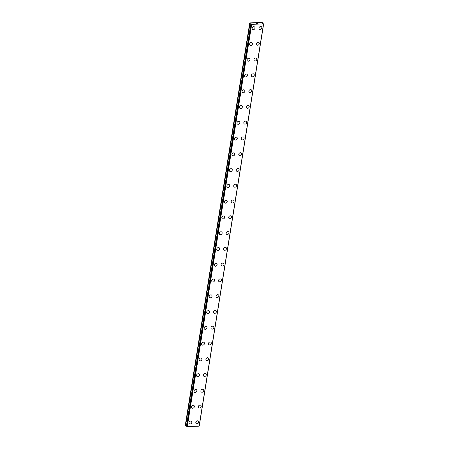<?xml version="1.0" encoding="UTF-8"?>
<svg xmlns="http://www.w3.org/2000/svg" width="449" height="449" viewBox="0 0 449 449"><rect width="100%" height="100%" fill="white"/><g stroke="black" fill="none" stroke-linecap="round" stroke-linejoin="round"><path stroke-width="0.67" d="M191.465 421.33A1.6 1.313 -48.5 0 1 191.83 422.487A1.6 1.313 -48.5 0 1 190.819 423.834A1.6 1.313 -48.5 0 1 189.343 423.727A1.6 1.313 -48.5 0 1 188.978 422.576A1.6 1.313 -48.5 0 1 189.989 421.224A1.6 1.313 -48.5 0 1 191.465 421.33A1.6 1.313 -48.5 0 1 191.83 422.487A1.6 1.313 -48.5 0 1 190.819 423.839A1.6 1.313 -48.5 0 1 189.343 423.727M193.99 405.559A1.6 1.313 -48.5 0 1 194.355 406.71A1.6 1.313 -48.5 0 1 193.345 408.062A1.6 1.313 -48.5 0 1 191.869 407.95A1.6 1.313 -48.5 0 1 191.504 406.8A1.6 1.313 -48.5 0 1 192.514 405.447A1.6 1.313 -48.5 0 1 193.99 405.559A1.6 1.313 -48.5 0 1 194.355 406.71A1.6 1.313 -48.5 0 1 193.345 408.062A1.6 1.313 -48.5 0 1 191.875 407.95M196.516 389.783A1.6 1.313 -48.5 0 1 196.881 390.939A1.6 1.313 -48.5 0 1 195.871 392.286A1.6 1.313 -48.5 0 1 194.4 392.179A1.6 1.313 -48.5 0 1 194.035 391.028A1.6 1.313 -48.5 0 1 195.04 389.676A1.6 1.313 -48.5 0 1 196.516 389.783A1.6 1.313 -48.5 0 1 196.881 390.939A1.6 1.313 -48.5 0 1 195.876 392.291A1.6 1.313 -48.5 0 1 194.4 392.179M199.042 374.011A1.6 1.313 -48.5 0 1 199.407 375.162A1.6 1.313 -48.5 0 1 198.396 376.515A1.6 1.313 -48.5 0 1 196.926 376.402A1.6 1.313 -48.5 0 1 196.561 375.252A1.6 1.313 -48.5 0 1 197.571 373.899A1.6 1.313 -48.5 0 1 199.042 374.011A1.6 1.313 -48.5 0 1 199.412 375.162A1.6 1.313 -48.5 0 1 198.402 376.515A1.6 1.313 -48.5 0 1 196.926 376.408M201.567 358.235A1.6 1.313 -48.5 0 1 201.932 359.391A1.6 1.313 -48.5 0 1 200.928 360.743A1.6 1.313 -48.5 0 1 199.451 360.631A1.6 1.313 -48.5 0 1 199.087 359.481A1.6 1.313 -48.5 0 1 200.097 358.128A1.6 1.313 -48.5 0 1 201.573 358.24A1.6 1.313 -48.5 0 1 201.938 359.391A1.6 1.313 -48.5 0 1 200.928 360.743A1.6 1.313 -48.5 0 1 199.451 360.631M204.099 342.464A1.6 1.313 -48.5 0 1 204.463 343.614A1.6 1.313 -48.5 0 1 203.453 344.967A1.6 1.313 -48.5 0 1 201.977 344.854A1.6 1.313 -48.5 0 1 201.612 343.704A1.6 1.313 -48.5 0 1 202.622 342.351A1.6 1.313 -48.5 0 1 204.099 342.464A1.6 1.313 -48.5 0 1 204.463 343.614A1.6 1.313 -48.5 0 1 203.453 344.967A1.6 1.313 -48.5 0 1 201.977 344.86M206.624 326.687A1.6 1.313 -48.5 0 1 206.989 327.843A1.6 1.313 -48.5 0 1 205.979 329.196A1.6 1.313 -48.5 0 1 204.503 329.083A1.6 1.313 -48.5 0 1 204.138 327.933A1.6 1.313 -48.5 0 1 205.148 326.58A1.6 1.313 -48.5 0 1 206.624 326.692A1.6 1.313 -48.5 0 1 206.989 327.843A1.6 1.313 -48.5 0 1 205.979 329.196A1.6 1.313 -48.5 0 1 204.503 329.083M209.15 310.916A1.6 1.313 -48.5 0 1 209.515 312.072A1.6 1.313 -48.5 0 1 208.504 313.419A1.6 1.313 -48.5 0 1 207.034 313.312A1.6 1.313 -48.5 0 1 206.663 312.156A1.6 1.313 -48.5 0 1 207.674 310.803A1.6 1.313 -48.5 0 1 209.15 310.916A1.6 1.313 -48.5 0 1 209.515 312.066A1.6 1.313 -48.5 0 1 208.504 313.419A1.6 1.313 -48.5 0 1 207.028 313.307M211.675 295.139A1.6 1.313 -48.5 0 1 212.04 296.295A1.6 1.313 -48.5 0 1 211.03 297.648A1.6 1.313 -48.5 0 1 209.56 297.535A1.6 1.313 -48.5 0 1 209.195 296.385A1.6 1.313 -48.5 0 1 210.199 295.032A1.6 1.313 -48.5 0 1 211.675 295.145A1.6 1.313 -48.5 0 1 212.04 296.295A1.6 1.313 -48.5 0 1 211.036 297.648A1.6 1.313 -48.5 0 1 209.56 297.535M214.201 279.368A1.6 1.313 -48.5 0 1 214.566 280.518A1.6 1.313 -48.5 0 1 213.556 281.871A1.6 1.313 -48.5 0 1 212.085 281.764A1.6 1.313 -48.5 0 1 211.72 280.608A1.6 1.313 -48.5 0 1 212.731 279.256A1.6 1.313 -48.5 0 1 214.201 279.368A1.6 1.313 -48.5 0 1 214.571 280.524A1.6 1.313 -48.5 0 1 213.561 281.871A1.6 1.313 -48.5 0 1 212.085 281.764M216.727 263.597A1.6 1.313 -48.5 0 1 217.092 264.747A1.6 1.313 -48.5 0 1 216.087 266.1A1.6 1.313 -48.5 0 1 214.611 265.988A1.6 1.313 -48.5 0 1 214.246 264.837A1.6 1.313 -48.5 0 1 215.256 263.484A1.6 1.313 -48.5 0 1 216.727 263.597A1.6 1.313 -48.5 0 1 217.097 264.747A1.6 1.313 -48.5 0 1 216.087 266.1A1.6 1.313 -48.5 0 1 214.611 265.988M219.258 247.82A1.6 1.313 -48.5 0 1 219.623 248.971A1.6 1.313 -48.5 0 1 218.612 250.323A1.6 1.313 -48.5 0 1 217.136 250.216A1.6 1.313 -48.5 0 1 216.772 249.06A1.6 1.313 -48.5 0 1 217.782 247.708A1.6 1.313 -48.5 0 1 219.258 247.82A1.6 1.313 -48.5 0 1 219.623 248.976A1.6 1.313 -48.5 0 1 218.612 250.329A1.6 1.313 -48.5 0 1 217.136 250.216M221.784 232.049A1.6 1.313 -48.5 0 1 222.148 233.199A1.6 1.313 -48.5 0 1 221.138 234.552A1.6 1.313 -48.5 0 1 219.662 234.44A1.6 1.313 -48.5 0 1 219.297 233.289A1.6 1.313 -48.5 0 1 220.307 231.937A1.6 1.313 -48.5 0 1 221.784 232.049A1.6 1.313 -48.5 0 1 222.148 233.199A1.6 1.313 -48.5 0 1 221.138 234.552A1.6 1.313 -48.5 0 1 219.662 234.44M224.309 216.272A1.6 1.313 -48.5 0 1 224.674 217.423A1.6 1.313 -48.5 0 1 223.664 218.775A1.6 1.313 -48.5 0 1 222.188 218.669A1.6 1.313 -48.5 0 1 221.823 217.512A1.6 1.313 -48.5 0 1 222.833 216.16A1.6 1.313 -48.5 0 1 224.309 216.272A1.6 1.313 -48.5 0 1 224.674 217.428A1.6 1.313 -48.5 0 1 223.664 218.781A1.6 1.313 -48.5 0 1 222.193 218.669M226.835 200.501A1.6 1.313 -48.5 0 1 227.2 201.652A1.6 1.313 -48.5 0 1 226.189 203.004A1.6 1.313 -48.5 0 1 224.719 202.892A1.6 1.313 -48.5 0 1 224.354 201.741A1.6 1.313 -48.5 0 1 225.359 200.389A1.6 1.313 -48.5 0 1 226.835 200.501A1.6 1.313 -48.5 0 1 227.2 201.652A1.6 1.313 -48.5 0 1 226.195 203.004A1.6 1.313 -48.5 0 1 224.719 202.892M229.36 184.724A1.6 1.313 -48.5 0 1 229.725 185.875A1.6 1.313 -48.5 0 1 228.715 187.227A1.6 1.313 -48.5 0 1 227.245 187.121A1.6 1.313 -48.5 0 1 226.88 185.965A1.6 1.313 -48.5 0 1 227.89 184.618A1.6 1.313 -48.5 0 1 229.36 184.724A1.6 1.313 -48.5 0 1 229.731 185.88A1.6 1.313 -48.5 0 1 228.721 187.233A1.6 1.313 -48.5 0 1 227.245 187.121M231.886 168.953A1.6 1.313 -48.5 0 1 232.251 170.104A1.6 1.313 -48.5 0 1 231.246 171.456A1.6 1.313 -48.5 0 1 229.77 171.344A1.6 1.313 -48.5 0 1 229.405 170.193A1.6 1.313 -48.5 0 1 230.416 168.841A1.6 1.313 -48.5 0 1 231.886 168.953A1.6 1.313 -48.5 0 1 232.256 170.104A1.6 1.313 -48.5 0 1 231.246 171.456A1.6 1.313 -48.5 0 1 229.77 171.344M234.412 153.176A1.6 1.313 -48.5 0 1 234.782 154.333A1.6 1.313 -48.5 0 1 233.772 155.68A1.6 1.313 -48.5 0 1 232.296 155.573A1.6 1.313 -48.5 0 1 231.931 154.417A1.6 1.313 -48.5 0 1 232.941 153.07A1.6 1.313 -48.5 0 1 234.417 153.176A1.6 1.313 -48.5 0 1 234.782 154.333A1.6 1.313 -48.5 0 1 233.772 155.685A1.6 1.313 -48.5 0 1 232.296 155.573M236.943 137.405A1.6 1.313 -48.5 0 1 237.308 138.556A1.6 1.313 -48.5 0 1 236.297 139.908A1.6 1.313 -48.5 0 1 234.821 139.796A1.6 1.313 -48.5 0 1 234.457 138.646A1.6 1.313 -48.5 0 1 235.467 137.293A1.6 1.313 -48.5 0 1 236.943 137.405A1.6 1.313 -48.5 0 1 237.308 138.556A1.6 1.313 -48.5 0 1 236.297 139.908A1.6 1.313 -48.5 0 1 234.821 139.796M239.469 121.628A1.6 1.313 -48.5 0 1 239.833 122.785A1.6 1.313 -48.5 0 1 238.823 124.132A1.6 1.313 -48.5 0 1 237.347 124.025A1.6 1.313 -48.5 0 1 236.982 122.869A1.6 1.313 -48.5 0 1 237.992 121.522A1.6 1.313 -48.5 0 1 239.469 121.628A1.6 1.313 -48.5 0 1 239.833 122.785A1.6 1.313 -48.5 0 1 238.823 124.137A1.6 1.313 -48.5 0 1 237.353 124.025M241.994 105.857A1.6 1.313 -48.5 0 1 242.359 107.008A1.6 1.313 -48.5 0 1 241.349 108.361A1.6 1.313 -48.5 0 1 239.878 108.248A1.6 1.313 -48.5 0 1 239.513 107.098A1.6 1.313 -48.5 0 1 240.518 105.745A1.6 1.313 -48.5 0 1 241.994 105.857A1.6 1.313 -48.5 0 1 242.359 107.008A1.6 1.313 -48.5 0 1 241.349 108.361A1.6 1.313 -48.5 0 1 239.878 108.248M244.52 90.081A1.6 1.313 -48.5 0 1 244.885 91.237A1.6 1.313 -48.5 0 1 243.874 92.584A1.6 1.313 -48.5 0 1 242.404 92.477A1.6 1.313 -48.5 0 1 242.039 91.327A1.6 1.313 -48.5 0 1 243.049 89.974A1.6 1.313 -48.5 0 1 244.52 90.081A1.6 1.313 -48.5 0 1 244.89 91.237A1.6 1.313 -48.5 0 1 243.88 92.589A1.6 1.313 -48.5 0 1 242.404 92.477M247.045 74.309A1.6 1.313 -48.5 0 1 247.41 75.46A1.6 1.313 -48.5 0 1 246.406 76.813A1.6 1.313 -48.5 0 1 244.929 76.7A1.6 1.313 -48.5 0 1 244.565 75.55A1.6 1.313 -48.5 0 1 245.575 74.197A1.6 1.313 -48.5 0 1 247.045 74.309A1.6 1.313 -48.5 0 1 247.416 75.46A1.6 1.313 -48.5 0 1 246.406 76.813A1.6 1.313 -48.5 0 1 244.929 76.706M249.571 58.533A1.6 1.313 -48.5 0 1 249.941 59.689A1.6 1.313 -48.5 0 1 248.931 61.036A1.6 1.313 -48.5 0 1 247.455 60.929A1.6 1.313 -48.5 0 1 247.09 59.779A1.6 1.313 -48.5 0 1 248.101 58.426A1.6 1.313 -48.5 0 1 249.577 58.538A1.6 1.313 -48.5 0 1 249.941 59.689A1.6 1.313 -48.5 0 1 248.931 61.042A1.6 1.313 -48.5 0 1 247.455 60.929M252.102 42.762A1.6 1.313 -48.5 0 1 252.467 43.912A1.6 1.313 -48.5 0 1 251.457 45.265A1.6 1.313 -48.5 0 1 249.981 45.153A1.6 1.313 -48.5 0 1 249.616 44.002A1.6 1.313 -48.5 0 1 250.626 42.649A1.6 1.313 -48.5 0 1 252.102 42.762A1.6 1.313 -48.5 0 1 252.467 43.912A1.6 1.313 -48.5 0 1 251.457 45.265A1.6 1.313 -48.5 0 1 249.981 45.158M254.628 26.985A1.6 1.313 -48.5 0 1 254.993 28.141A1.6 1.313 -48.5 0 1 253.982 29.494A1.6 1.313 -48.5 0 1 252.506 29.381A1.6 1.313 -48.5 0 1 252.142 28.231A1.6 1.313 -48.5 0 1 253.152 26.878A1.6 1.313 -48.5 0 1 254.628 26.991A1.6 1.313 -48.5 0 1 254.993 28.141A1.6 1.313 -48.5 0 1 253.982 29.494A1.6 1.313 -48.5 0 1 252.512 29.381M198.306 421.123A1.6 1.313 -48.5 0 1 198.671 422.273A1.6 1.313 -48.5 0 1 197.661 423.626A1.6 1.313 -48.5 0 1 196.185 423.514A1.6 1.313 -48.5 0 1 195.82 422.363A1.6 1.313 -48.5 0 1 196.83 421.01A1.6 1.313 -48.5 0 1 198.306 421.123A1.6 1.313 -48.5 0 1 198.671 422.273A1.6 1.313 -48.5 0 1 197.661 423.626A1.6 1.313 -48.5 0 1 196.185 423.514M200.832 405.346A1.6 1.313 -48.5 0 1 201.197 406.502A1.6 1.313 -48.5 0 1 200.187 407.849A1.6 1.313 -48.5 0 1 198.711 407.743A1.6 1.313 -48.5 0 1 198.346 406.586A1.6 1.313 -48.5 0 1 199.356 405.239A1.6 1.313 -48.5 0 1 200.832 405.346A1.6 1.313 -48.5 0 1 201.197 406.502A1.6 1.313 -48.5 0 1 200.187 407.855A1.6 1.313 -48.5 0 1 198.716 407.743M203.358 389.575A1.6 1.313 -48.5 0 1 203.723 390.725A1.6 1.313 -48.5 0 1 202.712 392.078A1.6 1.313 -48.5 0 1 201.242 391.966A1.6 1.313 -48.5 0 1 200.871 390.815A1.6 1.313 -48.5 0 1 201.882 389.463A1.6 1.313 -48.5 0 1 203.358 389.575A1.6 1.313 -48.5 0 1 203.723 390.725A1.6 1.313 -48.5 0 1 202.712 392.078A1.6 1.313 -48.5 0 1 201.242 391.966M205.883 373.798A1.6 1.313 -48.5 0 1 206.248 374.954A1.6 1.313 -48.5 0 1 205.238 376.301A1.6 1.313 -48.5 0 1 203.767 376.195A1.6 1.313 -48.5 0 1 203.403 375.044A1.6 1.313 -48.5 0 1 204.413 373.691A1.6 1.313 -48.5 0 1 205.883 373.798A1.6 1.313 -48.5 0 1 206.254 374.954A1.6 1.313 -48.5 0 1 205.244 376.307A1.6 1.313 -48.5 0 1 203.767 376.195M208.409 358.027A1.6 1.313 -48.5 0 1 208.779 359.178A1.6 1.313 -48.5 0 1 207.769 360.53A1.6 1.313 -48.5 0 1 206.293 360.424A1.6 1.313 -48.5 0 1 205.928 359.267A1.6 1.313 -48.5 0 1 206.938 357.915A1.6 1.313 -48.5 0 1 208.409 358.027A1.6 1.313 -48.5 0 1 208.774 359.178A1.6 1.313 -48.5 0 1 207.769 360.53A1.6 1.313 -48.5 0 1 206.293 360.418M210.935 342.25A1.6 1.313 -48.5 0 1 211.305 343.406A1.6 1.313 -48.5 0 1 210.295 344.753A1.6 1.313 -48.5 0 1 208.819 344.647A1.6 1.313 -48.5 0 1 208.454 343.496A1.6 1.313 -48.5 0 1 209.464 342.144A1.6 1.313 -48.5 0 1 210.94 342.256A1.6 1.313 -48.5 0 1 211.305 343.406A1.6 1.313 -48.5 0 1 210.295 344.759A1.6 1.313 -48.5 0 1 208.819 344.647M213.466 326.479A1.6 1.313 -48.5 0 1 213.831 327.63A1.6 1.313 -48.5 0 1 212.82 328.982A1.6 1.313 -48.5 0 1 211.344 328.87A1.6 1.313 -48.5 0 1 210.979 327.719A1.6 1.313 -48.5 0 1 211.99 326.367A1.6 1.313 -48.5 0 1 213.466 326.479A1.6 1.313 -48.5 0 1 213.831 327.63A1.6 1.313 -48.5 0 1 212.82 328.982A1.6 1.313 -48.5 0 1 211.344 328.876M215.991 310.702A1.6 1.313 -48.5 0 1 216.356 311.859A1.6 1.313 -48.5 0 1 215.346 313.211A1.6 1.313 -48.5 0 1 213.87 313.099A1.6 1.313 -48.5 0 1 213.505 311.948A1.6 1.313 -48.5 0 1 214.515 310.596A1.6 1.313 -48.5 0 1 215.991 310.708A1.6 1.313 -48.5 0 1 216.356 311.859A1.6 1.313 -48.5 0 1 215.346 313.211A1.6 1.313 -48.5 0 1 213.876 313.099M218.517 294.931A1.6 1.313 -48.5 0 1 218.882 296.082A1.6 1.313 -48.5 0 1 217.872 297.434A1.6 1.313 -48.5 0 1 216.401 297.322A1.6 1.313 -48.5 0 1 216.031 296.172A1.6 1.313 -48.5 0 1 217.041 294.819A1.6 1.313 -48.5 0 1 218.517 294.931A1.6 1.313 -48.5 0 1 218.882 296.087A1.6 1.313 -48.5 0 1 217.872 297.434A1.6 1.313 -48.5 0 1 216.401 297.328M221.043 279.155A1.6 1.313 -48.5 0 1 221.408 280.311A1.6 1.313 -48.5 0 1 220.397 281.663A1.6 1.313 -48.5 0 1 218.927 281.551A1.6 1.313 -48.5 0 1 218.562 280.401A1.6 1.313 -48.5 0 1 219.572 279.048A1.6 1.313 -48.5 0 1 221.043 279.16A1.6 1.313 -48.5 0 1 221.413 280.311A1.6 1.313 -48.5 0 1 220.403 281.663A1.6 1.313 -48.5 0 1 218.927 281.551M223.568 263.383A1.6 1.313 -48.5 0 1 223.933 264.534A1.6 1.313 -48.5 0 1 222.929 265.887A1.6 1.313 -48.5 0 1 221.452 265.78A1.6 1.313 -48.5 0 1 221.088 264.624A1.6 1.313 -48.5 0 1 222.098 263.271A1.6 1.313 -48.5 0 1 223.568 263.383A1.6 1.313 -48.5 0 1 223.939 264.54A1.6 1.313 -48.5 0 1 222.929 265.887A1.6 1.313 -48.5 0 1 221.452 265.78M226.094 247.612A1.6 1.313 -48.5 0 1 226.464 248.763A1.6 1.313 -48.5 0 1 225.454 250.115A1.6 1.313 -48.5 0 1 223.978 250.003A1.6 1.313 -48.5 0 1 223.613 248.853A1.6 1.313 -48.5 0 1 224.623 247.5A1.6 1.313 -48.5 0 1 226.1 247.612A1.6 1.313 -48.5 0 1 226.464 248.763A1.6 1.313 -48.5 0 1 225.454 250.115A1.6 1.313 -48.5 0 1 223.978 250.003M228.625 231.836A1.6 1.313 -48.5 0 1 228.99 232.986A1.6 1.313 -48.5 0 1 227.98 234.339A1.6 1.313 -48.5 0 1 226.504 234.232A1.6 1.313 -48.5 0 1 226.139 233.076A1.6 1.313 -48.5 0 1 227.149 231.723A1.6 1.313 -48.5 0 1 228.625 231.836A1.6 1.313 -48.5 0 1 228.99 232.992A1.6 1.313 -48.5 0 1 227.98 234.344A1.6 1.313 -48.5 0 1 226.504 234.232M231.151 216.064A1.6 1.313 -48.5 0 1 231.516 217.215A1.6 1.313 -48.5 0 1 230.505 218.568A1.6 1.313 -48.5 0 1 229.035 218.455A1.6 1.313 -48.5 0 1 228.664 217.305A1.6 1.313 -48.5 0 1 229.675 215.952A1.6 1.313 -48.5 0 1 231.151 216.064A1.6 1.313 -48.5 0 1 231.516 217.215A1.6 1.313 -48.5 0 1 230.505 218.568A1.6 1.313 -48.5 0 1 229.029 218.455M233.676 200.288A1.6 1.313 -48.5 0 1 234.041 201.438A1.6 1.313 -48.5 0 1 233.031 202.791A1.6 1.313 -48.5 0 1 231.561 202.684A1.6 1.313 -48.5 0 1 231.19 201.528A1.6 1.313 -48.5 0 1 232.2 200.175A1.6 1.313 -48.5 0 1 233.676 200.288A1.6 1.313 -48.5 0 1 234.041 201.444A1.6 1.313 -48.5 0 1 233.031 202.796A1.6 1.313 -48.5 0 1 231.561 202.684M236.202 184.517A1.6 1.313 -48.5 0 1 236.567 185.667A1.6 1.313 -48.5 0 1 235.557 187.02A1.6 1.313 -48.5 0 1 234.086 186.907A1.6 1.313 -48.5 0 1 233.721 185.757A1.6 1.313 -48.5 0 1 234.732 184.404A1.6 1.313 -48.5 0 1 236.202 184.517A1.6 1.313 -48.5 0 1 236.567 185.667A1.6 1.313 -48.5 0 1 235.562 187.02A1.6 1.313 -48.5 0 1 234.086 186.907M238.728 168.74A1.6 1.313 -48.5 0 1 239.093 169.89A1.6 1.313 -48.5 0 1 238.088 171.243A1.6 1.313 -48.5 0 1 236.612 171.136A1.6 1.313 -48.5 0 1 236.247 169.98A1.6 1.313 -48.5 0 1 237.257 168.628A1.6 1.313 -48.5 0 1 238.728 168.74A1.6 1.313 -48.5 0 1 239.098 169.896A1.6 1.313 -48.5 0 1 238.088 171.249A1.6 1.313 -48.5 0 1 236.612 171.136M241.253 152.969A1.6 1.313 -48.5 0 1 241.624 154.119A1.6 1.313 -48.5 0 1 240.613 155.472A1.6 1.313 -48.5 0 1 239.137 155.36A1.6 1.313 -48.5 0 1 238.773 154.209A1.6 1.313 -48.5 0 1 239.783 152.856A1.6 1.313 -48.5 0 1 241.259 152.969A1.6 1.313 -48.5 0 1 241.624 154.119A1.6 1.313 -48.5 0 1 240.613 155.472A1.6 1.313 -48.5 0 1 239.137 155.36M243.785 137.192A1.6 1.313 -48.5 0 1 244.149 138.343A1.6 1.313 -48.5 0 1 243.139 139.695A1.6 1.313 -48.5 0 1 241.663 139.588A1.6 1.313 -48.5 0 1 241.298 138.432A1.6 1.313 -48.5 0 1 242.308 137.085A1.6 1.313 -48.5 0 1 243.785 137.192A1.6 1.313 -48.5 0 1 244.149 138.348A1.6 1.313 -48.5 0 1 243.139 139.701A1.6 1.313 -48.5 0 1 241.663 139.588M246.31 121.421A1.6 1.313 -48.5 0 1 246.675 122.571A1.6 1.313 -48.5 0 1 245.665 123.924A1.6 1.313 -48.5 0 1 244.189 123.812A1.6 1.313 -48.5 0 1 243.824 122.661A1.6 1.313 -48.5 0 1 244.834 121.309A1.6 1.313 -48.5 0 1 246.31 121.421A1.6 1.313 -48.5 0 1 246.675 122.571A1.6 1.313 -48.5 0 1 245.665 123.924A1.6 1.313 -48.5 0 1 244.194 123.812M248.836 105.644A1.6 1.313 -48.5 0 1 249.201 106.8A1.6 1.313 -48.5 0 1 248.19 108.147A1.6 1.313 -48.5 0 1 246.72 108.041A1.6 1.313 -48.5 0 1 246.349 106.884A1.6 1.313 -48.5 0 1 247.36 105.537A1.6 1.313 -48.5 0 1 248.836 105.644A1.6 1.313 -48.5 0 1 249.201 106.8A1.6 1.313 -48.5 0 1 248.19 108.153A1.6 1.313 -48.5 0 1 246.72 108.041M251.361 89.873A1.6 1.313 -48.5 0 1 251.726 91.024A1.6 1.313 -48.5 0 1 250.716 92.376A1.6 1.313 -48.5 0 1 249.246 92.264A1.6 1.313 -48.5 0 1 248.881 91.113A1.6 1.313 -48.5 0 1 249.891 89.761A1.6 1.313 -48.5 0 1 251.361 89.873A1.6 1.313 -48.5 0 1 251.726 91.024A1.6 1.313 -48.5 0 1 250.722 92.376A1.6 1.313 -48.5 0 1 249.246 92.264M253.887 74.096A1.6 1.313 -48.5 0 1 254.252 75.252A1.6 1.313 -48.5 0 1 253.247 76.599A1.6 1.313 -48.5 0 1 251.771 76.493A1.6 1.313 -48.5 0 1 251.406 75.342A1.6 1.313 -48.5 0 1 252.417 73.99A1.6 1.313 -48.5 0 1 253.887 74.096A1.6 1.313 -48.5 0 1 254.257 75.252A1.6 1.313 -48.5 0 1 253.247 76.605A1.6 1.313 -48.5 0 1 251.771 76.493M256.413 58.325A1.6 1.313 -48.5 0 1 256.777 59.476A1.6 1.313 -48.5 0 1 255.773 60.828A1.6 1.313 -48.5 0 1 254.297 60.716A1.6 1.313 -48.5 0 1 253.932 59.565A1.6 1.313 -48.5 0 1 254.942 58.213A1.6 1.313 -48.5 0 1 256.418 58.325A1.6 1.313 -48.5 0 1 256.783 59.476A1.6 1.313 -48.5 0 1 255.773 60.828A1.6 1.313 -48.5 0 1 254.297 60.716M258.944 42.548A1.6 1.313 -48.5 0 1 259.309 43.705A1.6 1.313 -48.5 0 1 258.298 45.052A1.6 1.313 -48.5 0 1 256.822 44.945A1.6 1.313 -48.5 0 1 256.458 43.794A1.6 1.313 -48.5 0 1 257.468 42.442A1.6 1.313 -48.5 0 1 258.944 42.548A1.6 1.313 -48.5 0 1 259.309 43.705A1.6 1.313 -48.5 0 1 258.298 45.057A1.6 1.313 -48.5 0 1 256.822 44.945M261.47 26.777A1.6 1.313 -48.5 0 1 261.834 27.928A1.6 1.313 -48.5 0 1 260.824 29.28A1.6 1.313 -48.5 0 1 259.354 29.174A1.6 1.313 -48.5 0 1 258.983 28.018A1.6 1.313 -48.5 0 1 259.993 26.665A1.6 1.313 -48.5 0 1 261.47 26.777A1.6 1.313 -48.5 0 1 261.834 27.928A1.6 1.313 -48.5 0 1 260.824 29.28A1.6 1.313 -48.5 0 1 259.348 29.168M257.389 23.5L257.036 23.511L257.389 23.5M257.103 23.247L257.457 23.516L257.036 23.511M257.457 23.516L256.721 23.236M256.716 23.511L256.278 23.438M256.037 23.281L256.648 23.466M256.665 23.483L256.362 23.382M256.486 23.247L256.014 23.258M262.194 23.022L263.535 23.954L251.704 24.319L250.957 23.982L251.114 23.46L249.745 22.91L262.008 22.45L262.513 22.742L262.188 23.09M199.227 426.022L263.658 23.786L199.154 426.056M263.569 23.92L199.143 426.152L263.563 23.932L199.132 426.163L187.278 426.55L186.537 426.168M249.745 22.91L185.319 425.141L186.604 425.641M251.053 23.819L251.114 23.46M251.704 24.319L187.278 426.55M263.535 23.954L199.109 426.185M249.953 23.095L185.527 425.326M250.048 23.14L185.622 425.371M250.918 23.37L186.492 425.601M250.957 23.982L186.526 426.213M251.126 24.134L186.7 426.365M251.244 24.173L186.812 426.404M251.58 24.28L187.149 426.511M251.636 24.302L187.211 426.533M262.502 22.753L262.418 23.269M250.94 23.954L186.515 426.185M263.681 23.769L199.255 426M262.513 22.742L262.429 23.269"/></g></svg>
